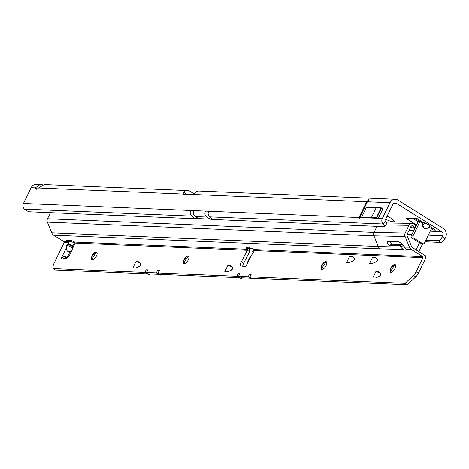 <?xml version="1.0" encoding="UTF-8"?>
<svg xmlns="http://www.w3.org/2000/svg" width="469" height="469" viewBox="0 0 469 469"><rect width="100%" height="100%" fill="white"/><g stroke="black" fill="none" stroke-linecap="round" stroke-linejoin="round"><path stroke-width="0.7" d="M422.944 222.359L422.399 222.869L422.616 225.19L424.187 228.303L427.388 228.28C424.697 229.4 423.061 228.374 422.469 225.202L422.252 222.886L422.932 222.247L420.716 220.858L419.696 222.206L418.149 221.702L418.201 221.128L419.222 221.022L419.696 222.206L413.019 235.895A1.489 1.307 -87.6 0 0 413.517 237.918L422.645 243.628A1.489 1.307 -87.6 0 0 424.422 243.036L431.099 229.347L431.767 228.872L433.221 230.039L435.543 230.138L429.909 226.615L429.235 227.254L429.762 226.627L429.651 226.023L428.174 224.54L422.944 222.359L424.879 222.927C427.699 224.006 429.334 225.032 429.797 226.005L427.37 228.169L429.217 227.137M385.635 219.181A7.826 1.683 -154 0 0 393.128 221.802A7.826 1.683 -154 0 0 394.165 221.069A7.826 1.683 -154 0 0 387.101 216.174M185.871 194.729L184.118 191.698A6.636 5.816 -87.6 0 1 187.582 190.578L44.192 184.569L38.499 188.01A4.473 1.929 122 0 1 36.254 189.247A4.473 1.929 122 0 1 35.796 189.113A4.473 1.929 122 0 1 35.292 187.876L37.139 189.03M384.832 226.468A4.473 1.219 -146.5 0 0 383.337 224.164L385.272 221.227A4.473 1.219 33.5 0 1 386.773 223.537L384.832 226.468A4.473 1.219 -146.5 0 1 384.222 226.668L212.692 219.486L209.649 216.883L383.179 224.018A4.397 3.858 92.4 0 1 382.305 218.525L390.009 202.737A6.636 5.816 92.4 0 1 395.361 199.278L199.067 191.059A6.636 5.816 -87.6 0 0 195.602 192.179L192.982 194.483A2.239 0.961 122 0 1 192.589 194.571L183.256 194.178A2.239 0.961 122 0 1 183.027 194.107A2.239 0.961 122 0 1 182.963 194.06L183.103 194.148M42.573 184.827L36.506 184.247A6.636 5.816 92.4 0 0 31.153 187.7L23.45 203.493L193.908 210.634C192.964 213.102 193.457 215.089 195.385 216.602L198.663 218.648L210.147 219.129L206.87 217.083C204.941 215.57 204.449 213.583 205.393 211.114L208.617 211.249C207.738 213.436 208.078 215.312 209.649 216.883M358.861 220.072L359.7 217.581L367.397 201.787L368.921 199.448L366.682 201.758L358.978 217.552L358.861 220.072M419.515 242.696L416.026 249.854M425.055 241.734A2.984 1.284 -58 0 1 425.096 241.734L440.96 242.403A4.473 1.929 122 0 0 445.028 238.563L442.232 236.816A4.473 1.929 122 0 1 438.163 240.65L425.834 240.134M442.232 236.816L442.754 235.743A2.984 2.615 92.4 0 0 441.751 231.698L396.358 203.294A2.984 2.615 92.4 0 0 395.209 202.93A2.984 2.615 92.4 0 0 392.799 204.484L385.102 220.278A0.745 0.651 92.4 0 0 385.248 221.204L383.179 224.018M430.812 229.939L433.274 229.962M420.716 220.858L417.299 218.718L406.928 218.284A2.239 0.481 -154 0 0 406.623 218.378A2.239 0.481 -154 0 0 407.561 219.31L416.566 224.944M431.099 229.347L432.125 227.998M445.028 238.563L445.55 237.49A6.636 5.816 92.4 0 0 443.316 228.491L397.923 200.087A6.636 5.816 92.4 0 0 395.361 199.278M187.582 190.578A6.636 5.816 -87.6 0 1 190.144 191.381L193.879 193.72M413.019 218.542L418.131 221.737M423.22 243.81L421.461 243.739A1.489 1.307 -87.6 0 1 420.886 243.558L411.764 237.847A1.489 1.307 -87.6 0 1 411.26 235.825L418.149 221.702M194.746 218.73L29.676 211.818A4.473 1.219 -146.5 0 1 24.482 209.127L191.71 216.133L194.746 218.73L198.663 218.648M23.45 203.493A4.397 3.858 92.4 0 0 24.324 208.986L24.482 209.127M190.678 210.499C189.793 212.686 190.133 214.562 191.71 216.133M371.436 217.534L376.261 207.638L381.15 207.843A4.397 0.944 26 0 1 381.666 207.99L383.109 208.453L378.284 218.349L361.388 217.645L376.326 217.739A4.397 0.944 26 0 1 376.841 217.886L378.284 218.349M376.261 207.638L366.219 207.749L361.388 217.645M422.657 243.786A2.984 1.284 -58 0 0 422.387 244.296L418.823 251.601M184.118 191.698L182.963 194.06L38.499 188.01M186.674 194.318A2.984 2.615 -87.6 0 1 187.43 194.225A2.984 2.615 -87.6 0 1 188.175 194.383M40.299 184.405L35.292 187.876L31.153 187.7M414.971 218.624L419.222 221.022M417.985 220.295L418.201 221.128M429.797 226.005L429.762 226.627M424.879 222.927L422.469 225.202M422.399 222.869L420.042 221.503M381.15 207.843L376.326 217.739M210.147 219.129L212.692 219.486M390.63 272.255A4.473 1.929 122 0 1 390.272 271.41A4.473 1.929 122 0 1 391.504 267.547A4.473 1.929 122 0 1 394.441 264.745A4.473 1.929 122 0 1 395.05 264.639A4.473 1.929 122 0 1 395.361 264.704M321.728 269.37A4.473 1.929 122 0 1 321.371 268.526A4.473 1.929 122 0 1 322.602 264.657A4.473 1.929 122 0 1 325.539 261.86A4.473 1.929 122 0 1 326.154 261.755A4.473 1.929 122 0 1 326.459 261.813M183.93 263.596A4.473 1.929 122 0 1 183.572 262.751A4.473 1.929 122 0 1 184.804 258.882A4.473 1.929 122 0 1 187.741 256.086A4.473 1.929 122 0 1 188.35 255.98A4.473 1.929 122 0 1 188.655 256.039M92.065 259.75A4.473 1.929 122 0 1 91.701 258.9A4.473 1.929 122 0 1 92.932 255.036A4.473 1.929 122 0 1 95.875 252.24A4.473 1.929 122 0 1 96.485 252.134A4.473 1.929 122 0 1 96.79 252.193M399.998 245.498A1.489 0.621 61.9 0 1 400.016 245.498A1.489 0.621 61.9 0 1 401.253 246.858L400.796 247.11L399.547 245.738L402.021 244.466L391.732 244.226L389.34 245.504L387.458 243.464L387.664 241.465L398.562 241.717L401.745 243.3L406.078 249.479L411.348 249.49A5.218 4.573 92.4 0 1 409.431 247.145L405.087 236.458A3.729 3.265 92.4 0 1 405.204 233.075L408.974 225.343A3.729 3.265 92.4 0 1 411.858 223.396L386.755 222.986M253.606 252.668L252.662 251.624L253.711 251.923M253.758 251.988L249.807 257.481L246.758 263.818M71.323 251.325L70.045 251.642C67.53 251.959 66.317 250.651 66.41 247.708L66.733 245.041L67.495 244.085L68.257 243.927L73.692 246.102M390.935 272.313A4.473 1.929 -58 0 0 394.757 268.948A4.473 1.929 -58 0 0 395.226 264.598A4.473 1.929 -58 0 0 394.769 264.463A4.473 1.929 -58 0 0 390.947 267.828A4.473 1.929 -58 0 0 390.478 272.178A4.473 1.929 -58 0 0 390.935 272.313M322.039 269.429A4.473 1.929 -58 0 0 325.861 266.064A4.473 1.929 -58 0 0 326.324 261.708A4.473 1.929 -58 0 0 325.867 261.579A4.473 1.929 -58 0 0 322.045 264.944A4.473 1.929 -58 0 0 321.576 269.294A4.473 1.929 -58 0 0 322.039 269.429M184.235 263.654A4.473 1.929 -58 0 0 188.057 260.289A4.473 1.929 -58 0 0 188.526 255.939A4.473 1.929 -58 0 0 188.069 255.804A4.473 1.929 -58 0 0 184.241 259.169A4.473 1.929 -58 0 0 183.778 263.519A4.473 1.929 -58 0 0 184.235 263.654M92.37 259.808A4.473 1.929 -58 0 0 96.192 256.443A4.473 1.929 -58 0 0 96.655 252.088A4.473 1.929 -58 0 0 96.198 251.953A4.473 1.929 -58 0 0 92.375 255.318A4.473 1.929 -58 0 0 91.912 259.674A4.473 1.929 -58 0 0 92.37 259.808M411.348 249.49L422.751 256.619A0.745 0.651 -87.6 0 1 422.997 257.633L254.04 250.552L253.876 249.543L253.119 249.057A1.864 0.399 -154 0 0 253.037 249.004A1.864 0.399 -154 0 0 250.768 248.078L246.8 247.702A4.473 0.961 -154 0 0 246.061 247.872A4.473 0.961 -154 0 0 247.216 249.268L249.426 247.597L249.637 251.701L243.64 263.185A4.473 1.929 -58 0 0 242.795 266.234M65.226 256.408L65.379 257.188L67.237 257.393L65.226 256.408L61.767 257.229A1.864 0.803 -58 0 0 61.674 258.847A1.864 0.803 -58 0 0 61.926 258.9L65.807 258.648A4.473 1.929 -58 0 0 69.852 254.573L75.075 243.053L74.712 242.039A4.473 0.961 -154 0 0 69.957 240.292A4.473 0.961 -154 0 0 69.834 240.292L66.569 240.357A1.864 0.399 -154 0 0 66.369 240.433A1.864 0.399 -154 0 0 67.237 241.265L68.052 241.758L68.386 242.778L69.207 240.96L75.093 242.995M395.455 264.803A7.082 3.054 -58 0 0 390.765 272.296M326.553 261.919A7.082 3.054 -58 0 0 321.863 269.411M188.749 256.144A7.082 3.054 -58 0 0 184.065 263.637M96.884 252.299A7.082 3.054 -58 0 0 92.2 259.785M253.272 278.299L252.809 279.078L250.294 278.176L240.966 277.783L241.324 278.598L238.809 277.689L160.58 274.412L160.937 275.227L158.428 274.324L149.095 273.931L149.459 274.746L146.944 273.843L55.465 270.009L53.185 268.585L53.091 267.013A5.962 2.574 122 0 1 54.058 263.279L64.142 242.596A0.745 0.651 92.4 0 0 63.895 241.588L53.636 235.168A5.218 4.573 -87.6 0 1 51.713 232.823L47.375 222.142A3.729 3.265 -87.6 0 1 47.486 218.759L50.447 212.686M63.995 258.765A1.864 0.803 122 0 1 64.048 258.659L65.379 257.188M410.164 228.045L414.69 227.682L413.734 226.386L412.515 225.859L411.829 225.788L410.897 226.545L407.127 234.277L407.08 235.631L411.424 246.319L412.521 247.661L425.418 255.728A3.729 3.265 -87.6 0 1 425.277 259.058L418.383 273.192A5.962 2.574 122 0 1 415.739 276.862L407.368 284.753L252.445 278.264L252.908 279.049M53.185 268.585L144.868 272.425L146.14 269.804L147.887 269.88L146.615 272.495L156.347 272.905L157.625 270.285L159.372 270.361L158.094 272.976L236.734 276.27L238.012 273.656L239.759 273.726L238.481 276.347L248.218 276.751L251.66 278.34L249.965 276.827L251.237 274.207L249.49 274.136L248.218 276.751M422.997 257.633L416.103 271.768A5.962 2.574 122 0 1 413.459 275.432L405.087 283.329L249.965 276.827M247.362 249.455L247.356 250.27L241.359 261.755A4.473 1.929 -58 0 0 241.019 265.876A4.473 1.929 -58 0 0 241.347 265.999L244.83 266.568A1.864 0.803 -58 0 0 246.577 264.973L247.11 264.029M138.648 261.854L138.461 261.737A0.745 0.322 122 0 1 138.537 261.761A0.745 0.322 122 0 1 138.554 261.772L140.905 263.83A0.745 0.322 122 0 1 140.852 264.463L140.295 265.601A0.745 0.322 122 0 1 139.744 266.216L135.523 267.992A0.745 0.322 122 0 1 135.4 268.022L132.897 267.916L135.957 261.632A4.473 0.961 26 0 1 139.926 262.968M138.461 261.737L135.957 261.632M230.514 265.706L230.326 265.589A0.745 0.322 122 0 1 230.408 265.606A0.745 0.322 122 0 1 230.426 265.624L232.771 267.676A0.745 0.322 122 0 1 232.718 268.309L232.161 269.452A0.745 0.322 122 0 1 231.61 270.062L227.389 271.844A0.745 0.322 122 0 1 227.266 271.868L224.762 271.762L227.828 265.483A4.473 0.961 26 0 1 231.792 266.82M230.326 265.589L227.828 265.483M352.389 256.385L352.201 256.267A0.745 0.322 122 0 1 352.278 256.291A0.745 0.322 122 0 1 352.295 256.303L354.646 258.36A0.745 0.322 122 0 1 354.593 258.994L354.036 260.131A0.745 0.322 122 0 1 353.479 260.746L349.258 262.523A0.745 0.322 122 0 1 349.135 262.552L346.632 262.447L349.698 256.162A4.473 0.961 26 0 1 353.661 257.499M352.201 256.267L349.698 256.162M375.352 257.346L375.165 257.229A0.745 0.322 122 0 1 375.241 257.252A0.745 0.322 122 0 1 375.259 257.264L377.609 259.322A0.745 0.322 122 0 1 377.557 259.955L377 261.092A0.745 0.322 122 0 1 376.449 261.708L372.228 263.484A0.745 0.322 122 0 1 372.105 263.514L369.601 263.408L372.667 257.123A4.473 0.961 26 0 1 376.63 258.46M375.165 257.229L372.667 257.123M378.506 271.903L378.319 271.786A0.745 0.322 122 0 1 378.395 271.809A0.745 0.322 122 0 1 378.413 271.821L380.764 273.878A0.745 0.322 122 0 1 380.711 274.512L380.154 275.649A0.745 0.322 122 0 1 379.603 276.264L375.382 278.041A0.745 0.322 122 0 1 375.259 278.07L372.755 277.965L375.821 271.68A4.473 0.961 26 0 1 379.784 273.017M378.319 271.786L375.821 271.68M65.807 257.334L67.155 258.061M70.502 240.363L70.872 241.201M70.045 251.642L67.237 257.393L67.677 257.633M68.755 240.31L68.052 241.758L63.895 241.588M247.925 247.808L247.216 249.268L74.712 242.039M413.734 226.386L414.455 224.258L413.013 223.637A3.729 3.265 92.4 0 0 411.858 223.396M406.078 249.479A4.098 0.879 26 0 1 406.26 249.983A4.098 0.879 26 0 1 405.714 250.153L405.673 250.147A4.098 0.879 26 0 1 403.211 249.455L400.96 247.468L401.253 246.858L403.135 245.527L404.489 246.841M47.486 218.759L374.045 232.436A3.729 3.265 92.4 0 0 373.934 235.819L378.272 246.506A5.218 4.573 92.4 0 0 380.195 248.851L403.211 249.455M75.075 243.053L247.356 250.27L249.637 251.701M236.734 276.27L240.175 277.859L238.481 276.347M156.347 272.905L159.794 274.494L158.094 272.976M144.868 272.425L148.31 274.013L146.615 272.495M407.368 284.753L405.087 283.329M66.41 247.708L61.767 257.229L64.048 258.659M51.713 232.823L378.272 246.506L400.796 247.11L400.96 247.468M389.34 245.504L399.547 245.738M414.455 224.258L415.505 225.267M412.896 228.051L410.633 227.078M402.021 244.466L403.135 245.527M389.628 241.5L391.732 244.226M412.515 225.859L411.26 226.07M414.69 227.682L415.839 225.167M157.625 270.285L159.061 270.994M249.49 274.136L250.933 274.846M146.14 269.804L147.583 270.513M238.012 273.656L239.448 274.365M208.617 211.249L358.978 217.552M359.7 217.581L382.305 218.525M205.393 211.114L193.908 210.634M192.982 194.483L366.682 201.758M442.754 235.743L428.273 235.133M411.929 234.453L407.139 234.248M441.751 231.698L430.19 231.211M413.84 230.525L409.05 230.326M394.03 203.194L396.358 203.294M431.445 228.638L429.235 227.254L427.388 228.28M367.397 201.787L390.009 202.737M249.731 248.148L251.378 248.218M422.387 244.296L421.496 243.739M440.96 242.403L438.163 240.65M408.036 218.331L407.561 219.31M420.886 243.558L422.645 243.628M411.764 237.847L413.517 237.918M411.26 235.825L413.019 235.895M381.666 207.99L376.841 217.886M206.87 217.083L195.385 216.602M72.865 247.925L66.733 245.041M253.067 251.665L254.028 249.701M246.577 264.973L251.22 255.453M68.257 243.927L69.693 240.984M64.142 242.596L68.386 242.778M404.565 247.14L409.431 247.145M73.006 245.574L74.436 242.643M405.087 236.458L373.934 235.819L47.375 222.142M67.694 240.333L67.237 241.265M380.195 248.851L53.636 235.168M422.751 256.619L253.876 249.543M377.006 226.369L374.045 232.436L405.204 233.075M243.64 263.185L241.359 261.755M415.739 276.862L413.459 275.432M418.383 273.192L416.103 271.768M73.357 246.841L67.495 244.085M385.811 224.997L408.974 225.343M405.714 250.153L406.054 249.449M406.031 249.42L405.673 250.147M380.758 273.873L379.591 276.27M377.604 259.316L376.437 261.714M354.64 258.355L353.474 260.746M232.765 267.67L231.598 270.068M140.899 263.824L139.733 266.216M161.359 274.447L161.025 275.133M253.231 278.293L252.891 278.985M149.881 273.966L149.541 274.652M241.746 277.812L241.412 278.504M431.867 228.942L431.527 228.761M249.883 248.547L252.41 248.652M252.662 251.624L253.723 249.449M161.406 274.447L161.037 275.197M149.922 273.966L149.558 274.717M241.787 277.818L241.424 278.568"/></g></svg>
